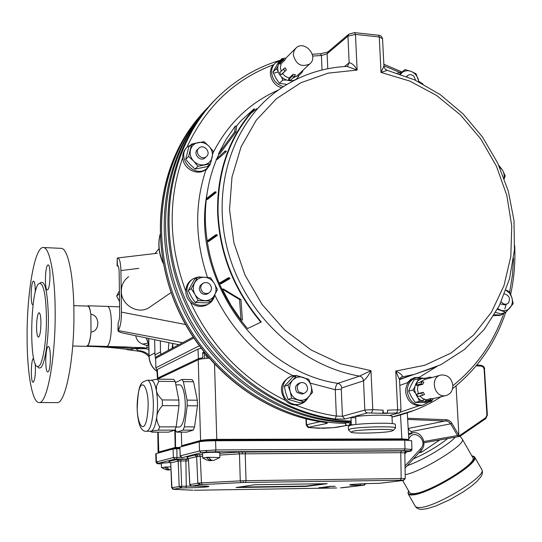 <?xml version="1.0" encoding="UTF-8"?>
<svg xmlns="http://www.w3.org/2000/svg" width="542" height="542" viewBox="0 0 542 542"><rect width="100%" height="100%" fill="white"/><g stroke="black" fill="none" stroke-linecap="round" stroke-linejoin="round"><path stroke-width="0.81" d="M236.353 126.157L241.204 120.548L254.11 108.834L254.449 109.166C229.794 136.706 217.66 170.92 218.047 211.793C219.713 252.918 234.124 289.645 261.291 321.982L247.511 328.574C220.96 297.05 206.908 261.19 205.35 220.994C204.883 199.09 208.629 178.521 216.59 159.287M254.11 108.834C229.313 136.618 217.139 170.933 217.593 211.766C219.259 253.026 233.717 289.868 260.959 322.294M241.014 319.956L242.443 319.997L240.933 299.618L223.433 289.035L222.179 288.988L230.811 304.97L241.014 319.956L239.591 299.57L222.179 288.988M215.973 234.706L217.132 234.761L217.247 235.472L208.595 241.556L207.45 241.495L207.342 240.797L215.973 234.706L216.082 235.418L207.45 241.495M228.385 277.775L229.639 277.829L229.95 278.554L221.034 283.825L219.808 283.778L219.496 283.066L228.385 277.775L228.704 278.5L219.808 283.778M219.002 153.84L217.132 158.007M225.126 151.022L226.36 151.116L226.089 151.78L217.389 159.348L216.177 159.26L225.126 151.022L216.177 159.26M235.296 126.076L236.691 126.184L235.98 132.004L219.74 153.894L218.514 153.806L226.136 139.328L235.296 126.076L234.666 131.902L218.514 153.806M214.93 191.861L216.082 191.936L216.007 192.627L207.43 199.483L206.292 199.415L206.367 198.738L214.93 191.861L214.856 192.559L206.292 199.415M235.98 132.004L234.666 131.902M240.933 299.618L239.591 299.57M226.089 151.78L224.855 151.692M216.007 192.627L214.856 192.559M217.247 235.472L216.082 235.418M229.95 278.554L228.704 278.5M405.159 474.711C421.906 471.703 465.754 444.582 462.428 439.399L462.008 438.749M402.679 480.53L409.677 492.786L411.114 493.579L413.742 493.654C428.458 493.186 476.838 463.918 472.99 457.882L472.638 457.265M421.778 452.021L420.944 450.571M438.641 440.741L438.342 440.226M456.066 385.863L458.884 435.179L459.907 436.364L485.862 418.566L487.265 415.199M459.901 436.357L459.318 436.54L457.516 435.551L450.449 423.451L447.516 421.127L407.638 419.406M179.084 427.015L179.287 427.015C181.712 426.527 183.508 422.381 184.68 414.589C186.644 401.222 183.596 384.149 179.497 384.888L175.865 384.847M150.534 431.256L151.238 431.161C153.745 429.989 155.615 425.023 156.841 416.256C157.891 407.157 157.736 398.587 156.367 390.538C155.053 383.844 153.305 380.437 151.116 380.321L147.173 380.274M404.833 452.936L400.775 452.665L401.419 450.93L405.944 451.086L405.579 451.527M189.849 484.616L199.192 483.01L243.121 480.734L401.148 478.539L400.775 452.665L239.449 453.871L238.643 452.103L401.419 450.93M202.627 456.14L196.617 456.669L194.964 455.029L202.586 454.352M411.283 449.155L409.793 450.863L404.318 450.666L404.969 448.911L411.906 449.44M205.913 450.294L206.759 452.082L201.224 452.685L199.524 450.991L215.892 449.948L404.969 448.911L404.738 440.158L411.669 440.748M188.46 460.842L178.196 461.073L176.611 459.508L188.365 459.169M158.582 463.742L158.806 463.776C157.275 463.945 156.353 463.369 156.042 462.055L173.399 457.556L181.021 457.306M172.715 489.189L171.916 487.658L173.684 489.331M180.764 487.963L179.178 486.398L178.196 461.073L170.723 462.861L171.916 487.658L181.692 486.269L181.272 487.936L173.474 489.196M340.518 487.854L364.305 485.137L343.479 487.637M199.192 483.01L200.54 484.683L199.476 484.799L197.81 483.159L196.617 456.669L188.426 458.627L189.842 484.541L191.475 486.154L196.434 486.093C219.429 485.727 207.64 487.583 185.845 487.868L181.272 487.936M365.64 483.667L364.258 485.131L359.902 485.192C339.136 485.557 353.791 483.715 374.42 483.437L378.607 483.376M404.84 478.613L403.35 480.287L400.497 480.253L401.148 478.539L405.22 478.715M161.448 467.516L161.367 463.22L170.357 462.502M168.711 469.447L168.528 470.009L166.103 469.616L167.654 469.894L164.531 467.096L170.649 466.858M166.523 467.245L161.448 467.556L165.432 469.528M219.795 457.577L208.372 457.285L211.651 460.436L212.132 460.185M208.575 457.624L206.306 457.407L202.667 457.997L207.051 460.172M209.991 459.386L209.585 460.558L206.306 457.414L208.372 457.279M202.667 457.936L202.552 453.187C201.604 452.611 215.16 451.987 218.839 452.441L219.767 452.712M333.533 486.384L329.665 486.357L333.54 486.343M331.399 486.323L335.274 486.303M331.406 486.377L329.421 486.581M326.948 487.36L321.46 487.495L326.948 487.36M319.861 487.664L327.273 487.123M326.643 487.163L327.158 487.217M327.266 487.163L325.756 487.068M325.153 487.156L323.432 487.238L324.509 487.041M329.075 486.906L324.509 487.082L329.075 486.906M167.078 432.15L165.974 432.15M179.836 448.248L174.307 448.83M407.178 440.179L400.843 439.569L244.503 440.016L233.392 440.578M231.915 440.687L231.929 439.996L233.399 440.097L233.385 440.68M181.692 445.72L181.387 432.143L181.692 445.7L200.587 440.483L198.223 359.78L157.498 379.136M193.216 430.131L183.04 430.131L176.638 432.143L186.672 432.137L193.216 430.131L194.564 426.886L197.471 405.829L197.335 400.199L193.521 381.758L192.058 379.59L181.943 379.454L183.372 381.629L187.085 400.118L197.335 400.199M198.223 359.78C200.052 359.021 203.67 358.519 209.077 358.262M231.929 439.996L216.095 440.036C209.937 440.111 205.635 440.395 203.182 440.91L201.014 441.5M408.194 428.81L412.327 432.895M407.672 440.185C409.542 439.65 407.557 439.366 401.71 439.332L401.873 438.878L408.817 439.487M401.71 439.332L216.793 439.853C209.259 439.941 204.002 440.294 201.014 440.917L200.587 440.483C203.677 439.833 209.124 439.46 216.915 439.372L401.873 438.878L400.491 414.935M158.772 452.902L158.081 452.367L158.488 452.109L175.168 447.502L174.815 430.145M326.487 486.838L327.382 486.675M324.509 487.082L325.498 486.926M325.498 486.96L326.494 486.797M329.421 486.641L328.377 486.601M327.835 486.669L328.377 486.56M327.375 486.723L327.835 486.574M332.876 486.384L333.581 486.513M319.34 487.732L319.868 487.631M318.892 487.786L319.34 487.637M210.709 460.002L210.472 460.7L207.789 460.368M210.52 460.564L211.062 460.693L210.96 460.117M211.062 460.693L212.173 460.287M213.074 460.28L212.24 460.443M209.91 459.928L209.612 460.368M170.784 469.629L169.483 469.792L166.36 466.994M168.996 469.596L169.063 469.995L169.985 469.697M168.576 469.867L169.063 469.995M167.546 469.934L166.374 469.778M167.654 469.894L167.817 468.789M167.966 469.325L167.674 469.751M239.022 487.089L306.101 486.059L323.723 483.735M254.645 484.758L236.041 487.536L306.115 486.445L327.219 483.681L254.645 484.758M306.101 486.059L306.115 486.445M379.014 483.362L379.461 483.315M364.055 485.131L364.631 483.708M169.585 461.676L168.901 461.54L170.723 462.861L171.651 487.739M190.974 486.099L181.692 486.269L180.71 460.924L181.13 459.23M190.926 486.059L191.441 486.167C191.272 486.587 190.716 486.059 189.761 484.589L188.426 458.627L186.8 457.021L194.964 455.029M187.241 457.197L188.426 458.688M201.224 452.685L182.722 457.536C182.024 458.132 181.163 457.583 180.134 455.903L199.524 450.991L199.199 441.832C202.288 441.188 207.742 440.822 215.553 440.734L215.892 449.948L215.404 451.798L206.759 452.082M156.042 461.994L155.717 453.878L156.116 453.627L156.442 461.818L158.928 463.776L161.38 463.884L158.928 463.776M180.134 455.883L179.917 447.109L180.249 455.836L181.868 457.455M173.081 448.979L176.855 448.735L176.99 457.333L176.57 459.047L174.991 459.142L173.399 457.556L173.081 448.979L156.116 453.627M179.856 448.722L176.855 448.735M199.199 441.832L179.917 447.109M404.738 440.158L215.553 440.734M204.564 355.085L206.441 355.146M204.673 352.984L204.537 353.431L202.661 352.964L203.162 352.259L204.016 352.158M157.891 378.919L157.451 378.499L157.844 378.025L198.419 358.668L202.884 357.679L202.661 352.964M206.597 355.335L206.692 357.293L208.169 357.205M204.537 353.431L204.619 358.56M157.444 378.37L156.923 369.956L157.315 369.475L157.844 378.025L158.488 378.634M199.212 359.427L198.419 358.668L197.972 349.102L201.001 348.276M197.972 349.102L157.315 369.475M157.465 379.136L158.806 381.324L156.55 386.067L156.367 390.538C156.855 393.424 158.82 396.554 162.282 399.928L162.39 405.612C159.063 409.406 157.214 412.957 156.841 416.256C156.374 419.555 157.315 423.092 159.66 426.866L158.406 430.138L151.238 431.161L150.94 431.75L152.37 432.164L168.576 432.15L174.856 430.131L176.157 426.872L178.968 405.714L178.846 400.057L175.215 381.527L173.813 379.353L157.465 379.136L150.852 380.315M176.638 432.143L175.181 429.44M197.471 405.829L187.214 405.768L184.361 426.879L194.564 426.886M193.521 381.758L183.372 381.629M175.432 382.645L181.943 379.454M184.361 426.879L183.04 430.131M187.085 400.118L187.214 405.768M162.282 399.928L178.846 400.057M175.215 381.527L158.806 381.324M159.66 426.866L176.157 426.872M178.968 405.714L162.39 405.612M174.856 430.131L158.406 430.138M156.909 369.874L155.845 367.808L155.676 358.303L156.455 356.751L193.101 337.083M322.639 428.255L319.15 428.065M214.835 294.814C213.9 299.292 211.448 302.538 207.478 304.536C196.197 307.368 189.327 302.775 186.875 290.763C186.949 285.234 189.246 281.122 193.772 278.419L198.507 276.908L203.562 277.24M208.006 304.272L206.346 305.214C200.587 307.551 195.262 306.501 190.357 302.063C187.41 299.008 185.886 295.397 185.791 291.217C185.926 286.068 188.047 282.145 192.166 279.455M283.358 86.639C276.332 84.416 272.409 79.647 271.589 72.323C271.528 68.495 272.802 65.379 275.404 62.98L280.045 60.562M297.517 77.696L297.24 78.881M281.684 87.736C271.623 85.494 266.63 71.036 273.703 64.667C234.564 79.349 205.601 106.943 186.814 147.438C184.05 150.066 182.715 153.4 182.796 157.431C167.708 200.384 168.704 244.977 185.791 291.217M299.658 404.251L295.62 404.976C291.711 404.949 288.31 403.444 285.431 400.47C278.73 389.969 280.471 381.995 290.661 376.554M295.769 375.586L292.639 375.565C258.527 357.937 232.579 331.101 214.788 295.058M206.427 169.707L210.011 164.741M206.671 168.711L205.709 169.544C197.667 176.502 182.769 168.677 182.796 157.431M308.093 397.625C306.115 401.222 303.195 403.451 299.32 404.325C294.665 405.118 290.539 403.756 286.942 400.24C279.198 392.801 282.524 378.072 292.348 375.985L296.65 375.633L300.898 376.758M397.293 73.156L401.873 72.018M211.488 159.931L210.018 164.734L206.82 168.521C194.49 179.151 175.378 157.214 187.701 146.516L195.33 143.163M428.79 402.069L422.611 405.253C413.946 405.443 408.817 400.768 407.238 391.222C407.347 383.966 410.524 379.42 416.778 377.605L423.41 378.194M422.469 405.287L418.844 405.782C411.209 404.766 406.805 400.05 405.64 391.649C405.748 384.407 408.919 379.874 415.158 378.059L415.28 378.025M414.657 377.598L418.973 377.368L413.898 377.808M500.219 315.254L493.789 315.695M505.374 312.422L500.815 315.051L494.365 314.746M429.095 401.358L431.357 401.453L426.879 402.523L415.138 402.435L411.446 396.886L408.661 391.114L410.87 385.653L413.973 379.956L418.37 378.736L417.408 381.351M421.344 378.682L418.37 378.736M414.732 387.015L413.031 389.969L415.05 392.814M418.241 398.397L419.549 401.365L422.746 401.304M431.357 401.453L432.218 399.996M413.031 389.969L408.661 391.114M419.549 401.365L415.138 402.435M499.311 166.509L502.637 170.296L503.41 171.916L504.162 174.775L504.107 178.21M504.25 178.596L505.212 175.954L502.637 170.296L498.66 165.08M204.402 277.274C208.684 277.599 212.003 279.665 214.354 283.48C216.461 287.429 216.563 291.318 214.659 295.133C212.498 298.791 209.266 300.627 204.978 300.641C200.682 300.343 197.335 298.276 194.957 294.435C192.844 290.451 192.749 286.549 194.686 282.721C196.882 279.069 200.12 277.253 204.402 277.274L197.525 277.219L191.211 288.656L194.957 294.435L198.087 300.614L211.217 301.054L217.444 289.624L214.354 283.48L210.621 277.741L204.402 277.274M202.606 283.534L200.174 285.559L199.26 288.737C200.228 293.405 202.904 295.16 207.274 294.001L208.087 293.493M211.217 301.054L208.135 302.903L195.086 302.47L191.367 296.731L188.264 290.6L194.537 279.245L197.525 277.219M198.087 300.614L195.086 302.47M191.211 288.656L188.264 290.6M200.669 287.829L201.367 284.984L203.406 283.012C207.823 281.752 210.54 283.493 211.549 288.229L210.824 291.122L208.711 293.107C204.327 294.272 201.644 292.511 200.669 287.829M286.969 84.396L279.387 83.36L275.817 78.062L272.944 72.072L278.629 61.978L282.043 58.55L281.027 60.535M281.406 76.862L282.822 80.074L286.203 80.108M292.307 80.69L293.276 80.86M296.047 79.457L296.501 78.692M283.927 58.556L282.043 58.55M277.978 65.968L276.325 68.705L278.249 71.348M282.822 80.074L279.387 83.36M276.325 68.705L272.944 72.072M505.937 290.207L509.568 293.181L511.844 297.497C512.922 301.481 512.319 304.916 510.036 307.809C507.556 310.491 504.507 311.318 500.889 310.281L497.8 308.635M500.185 303.927L504.731 304.787M497.454 309.279L505.882 312.253L501.045 313.879L495.7 312.463M505.882 312.253L513.166 303.723L511.844 297.497L509.521 291.637L505.964 290.126M504.521 293.967C509.216 295.397 510.537 298.378 508.484 302.903L506.54 304.157L504.866 304.258L502.82 303.432L501.228 301.711M292.612 380.247C295.532 377.279 299.021 376.324 303.073 377.368C307.057 378.709 309.733 381.493 311.088 385.708C312.178 390.003 311.386 393.756 308.703 396.961C305.803 399.949 302.321 400.931 298.242 399.901C294.231 398.573 291.542 395.782 290.173 391.534C289.082 387.205 289.895 383.445 292.612 380.247L287.917 385.098L290.173 391.534L291.671 398.214L304.035 401.818L312.571 392.354L311.088 385.708L308.825 379.325L296.535 375.674L292.612 380.247M300.214 382.848L299.265 383.167C295.133 385.22 294.414 388.336 297.111 392.523L301.955 394.088L302.734 393.844M304.035 401.818L300.309 402.916L288.026 399.346L285.79 392.95L284.306 386.324L292.87 376.961L296.535 375.674M287.917 385.098L284.306 386.324M291.671 398.214L288.026 399.346M298.838 391.974C296.128 387.774 296.847 384.644 300.993 382.591L303.628 382.686L305.952 384.136C308.669 388.39 307.917 391.527 303.696 393.546L298.838 391.974M209.002 146.272C211.949 149.578 212.999 153.271 212.166 157.336C211.048 161.313 208.487 163.786 204.49 164.754C200.405 165.432 196.773 164.206 193.602 161.069C190.635 157.736 189.578 154.03 190.432 149.938C191.583 145.954 194.158 143.488 198.169 142.553C202.247 141.909 205.865 143.149 209.002 146.272L204.036 141.652L191.658 144.077L188.602 156.421L193.602 161.069L197.986 166.306L210.35 163.792L213.345 151.489L209.002 146.272M197.457 149.565C192.708 153.718 200.167 162.173 204.89 157.993L205.432 157.471M210.35 163.792L207.329 166.59L195.039 169.09L190.086 164.483L185.723 159.287L188.765 147.017L191.658 144.077M197.986 166.306L195.039 169.09M188.602 156.421L185.723 159.287M198.839 148.203L199.056 148.007C203.758 143.691 211.373 152.173 206.59 156.387L206.285 156.658C201.556 160.852 194.07 152.37 198.839 148.203M400.619 74.268L401.575 73.102C404.163 70.69 407.293 70.108 410.958 71.354C414.562 72.852 417.008 75.528 418.295 79.383L418.756 81.862M399.691 73.949L404.955 69.593L400.47 74.213M418.966 81.964L416.08 73.787L410.958 71.354L404.955 69.593M406.798 76.551L407.943 75.338C410.016 74.179 412.049 74.552 414.034 76.469L415.612 80.345M283.493 58.99C279.713 60.799 277.809 63.963 277.789 68.461C277.66 80.013 295.038 85.616 298.994 75.385M294.638 76.368L295.315 74.6L292.978 74.376L289.13 78.041L288.466 79.796L290.783 80.013L294.638 76.368L292.307 76.151L292.978 74.376M292.307 76.151L288.466 79.796M293.303 54.844C295.959 64.505 301.42 67.54 309.678 63.963C319.17 56.808 304.807 39.681 296.149 47.865L293.967 50.941L293.303 54.844M284.828 60.094L283.175 60.155L284.272 58.211L285.919 58.15L284.828 60.094L281.034 63.868L280.417 67.587L281.183 71.151M282.545 73.631L286.352 69.925L285.106 67.743L279.713 72.594L280.946 74.762L282.545 73.631L285.485 76.469L289.13 78.041M292.795 78.109L297.179 75.717M284.272 58.211L280.492 61.991L279.401 63.929L281.034 63.868M286.352 69.925L280.946 74.762M284.74 71.07L283.493 68.888M283.175 60.155L279.401 63.929M302.924 70.772L301.84 72.716L297.937 76.375M425.633 378.181C418.661 378.282 414.969 382.178 414.562 389.861C417.042 400.192 422.658 403.634 431.425 400.192M424.061 378.621L428.966 377.259L431.229 377.293M452.875 385.409C451.608 378.147 447.699 374.685 441.141 375.01C429.454 376.798 433.973 398.133 445.538 395.646C450.368 394.393 452.814 390.978 452.875 385.409M440.029 375.315L424.406 379.603L419.759 382.354M417.97 385.545L422.855 384.237L423.871 382.076L422.035 381.737L417.171 383.065L416.154 385.199L417.97 385.545L417.442 389.529L418.383 393.526L416.629 394.319L417.868 396.487L422.746 395.267L421.5 393.079L416.629 394.319M422.746 395.267L424.528 394.468L423.275 392.279L418.383 393.526M419.847 395.992L422.679 398.519L426.093 399.752L425.253 401.114L427.502 401.127L432.448 399.942L430.185 399.928L425.253 401.114M432.448 399.942L433.302 398.573L431.039 398.553L426.093 399.752M430.185 399.928L431.039 398.553M421.5 393.079L423.275 392.279M422.855 384.237L421.012 383.892L416.154 385.199M421.012 383.892L422.035 381.737M119.552 301.704L116.672 295.979L119.403 290.932M116.672 295.979L119.443 293.805M351.318 425.158L350.986 417.726L351.196 425.185M395.206 428.356L395.491 427.855C394.881 425.965 358.682 426.818 350.383 428.925L348.465 429.914M395.335 424.63L395.314 424.325C394.705 422.374 358.519 423.214 350.227 425.382L348.316 426.405L348.452 429.637M391.243 431.263L393.309 430.423C394.02 428.661 360.41 429.366 352.652 431.283L351.04 432.252C352.883 433.803 383.309 433.051 391.243 431.263M391.988 416.527L391.974 416.242C391.453 414.684 366.568 414.894 355.762 416.561L355.891 424.508M355.816 417.74L350.986 417.726M128.684 276.65C123.867 280.167 121.408 285.011 121.327 291.183C120.988 304.733 137.627 314.78 148.711 307.836L151.008 306.264M121.483 312.138L120.907 270.553C120.636 262.477 119.552 258.277 117.634 257.951L117.248 258.094L117.411 265.377C118.427 265.553 119.003 267.775 119.145 272.057L119.707 313.425C119.687 318.005 119.159 321.155 118.122 322.869L118.224 330.295C120.324 327.395 121.408 321.345 121.483 312.138L185.459 324.482M118.224 330.295L117.973 330.81C118.346 331.663 120.412 332.503 124.172 333.33L178.84 344.732M117.099 265.668L117.248 258.094M117.966 330.667L118.122 322.869M117.35 265.39L117.099 265.79L118.339 266.325M345.105 423.343C277.355 422.814 207.146 374.488 177.288 304.57C147.288 234.7 161.618 153.183 208.602 106.788M322.592 422.042L322.849 422.076C326.724 422.631 328.073 423.078 326.894 423.431L308.832 427.225L310.248 427.638M310.444 427.652L320.586 428.078L333.411 427.658L346.866 425.45L337.402 427.184M207.315 108.278C162.539 156.096 150.561 237.078 181.306 305.763C211.949 374.481 281.373 421.608 348.343 422.326L345.193 423.241L348.811 422.394L349.556 424.061L351.175 424.65L347.917 425.409M424.549 399.386L422.34 400.565M351.047 421.723L350.349 421.852C283.751 421.114 214.652 374.664 183.528 306.555C152.316 238.48 163.02 157.729 206.604 109.118M216.048 98.901C168.569 145.385 153.569 227.288 183.094 298.175C212.498 369.095 282.606 419.061 351.02 421.073M392.015 417.13L398.221 415.551M504.826 308.954L506.174 304.286M389.312 415.572L398.262 413.072L396.758 412.943L397.665 409.799L401.026 409.948L399.515 379.657L395.755 371.053C400.348 373.37 402.591 375.254 402.489 376.717L401.236 377.137M396.758 412.943L385.748 413.363L367.368 412.936L344.875 419.054L335.078 419.054L336.358 416.046L342.436 416.29L364.827 410.057L372.788 409.664L383.106 410.179L383.208 412.34L383.892 413.065L386.961 413.079L387.577 412.36L387.469 410.199L397.665 409.799L395.755 371.053L424.779 365.267L451.1 353.005L473.627 334.99L491.472 312.151L503.999 285.573L510.815 256.441L511.743 225.98L506.831 195.425L496.337 165.981L480.686 138.806L460.483 114.958L436.506 95.419L409.671 81.022L381.019 72.438L383.905 66.049M436.818 366.629L414.217 374.434L440.937 364.671L464.575 349.4L484.284 329.373L499.419 305.485L509.548 278.703L514.433 250.045L513.992 220.533L508.335 191.19L497.685 163.006L482.434 136.95L463.078 113.888L440.253 94.647L414.711 79.925L387.286 70.331L381.019 72.438L379.264 36.978L378.607 35.237M414.793 377.55L410.728 379.414L407.503 382.672L399.806 385.423M295.62 404.976C309.001 410.389 322.578 414.074 336.358 416.046L335.268 389.712C335.633 386.29 336.514 384.17 337.91 383.357L359.549 376.087L370.985 370.653C368.811 375.091 366.317 378.485 363.506 380.843L341.711 387.937L341.291 389.224L342.436 416.29L344.875 419.054M344.461 66.537L349.156 62.764C351.968 63.082 354.617 65.521 357.117 70.081L347.009 66.388C320.275 67.784 296.169 76.571 274.686 92.757C230.56 126.408 210.628 192.424 228.866 254.462C247.003 316.494 301.399 366.311 359.549 376.087C361.873 376.697 363.194 378.282 363.506 380.843L364.854 410.362L365.823 412.218L367.368 412.936M401.398 377.049L414.217 374.434L399.617 379.231M399.556 380.403L399.515 379.657L410.585 375.626M347.009 66.388L347.625 66.097L349.156 62.764L347.95 36.104L327.138 53.766L321.426 55.521L312.653 56.043M207.505 277.45C194.998 240.418 194.442 204.666 205.825 170.188L210.343 164.084M296.162 375.599L292.639 375.565M206.99 193.995C190.784 276.887 257.22 371.947 337.91 383.357C340.146 383.946 341.419 385.47 341.711 387.937M310.275 383.133L335.268 389.712L341.291 389.224M383.106 410.179L382.686 413.35L383.892 413.065M386.961 413.079L386.236 413.248M387.286 70.331L385.233 69.166L383.973 66.713L382.544 38.651L379.264 36.978L355.471 34.403L347.95 36.104L348.804 34.173L354.475 32.615M371.548 412.828L372.788 409.664L370.985 370.653L340.457 363.763L311.176 350.01L284.611 329.949L262.145 304.509L244.95 274.95L233.9 242.755L229.537 209.564L232.003 177.065L241.082 146.835L256.19 120.31L276.488 98.651L300.885 82.736L328.188 73.129L357.117 70.081L355.471 34.403L354.536 32.622L378.682 35.25C380.667 35.467 381.954 36.605 382.544 38.651M320.349 53.773L321.426 55.521L322.029 70.013M351.155 424.169L349.888 421.845M348.784 421.825L348.811 422.394M348.323 421.812L348.343 422.326M319.617 428.309L310.363 427.658C308.662 426.52 309.048 429.684 306.189 424.86L320.146 421.703M322.409 428.309L333.323 427.665M172.952 347.896L172.668 343.445L172.139 348.33M168.305 350.389L168.894 342.659M177.756 345.315L177.762 344.509M155.696 359.725L154.951 354.929L154.673 339.692M155.012 253.534L159.023 248.615M154.951 354.929L160.534 351.893L160.757 354.441M160.534 351.893L160.324 340.871M127.458 347.016L87.465 345.904L88.143 344.983C89.444 342.551 90.385 338.289 90.975 332.192L91.022 332.192C95.351 331.419 97.635 328.377 97.858 323.073C97.397 317.808 95.06 314.875 90.846 314.258L90.799 314.258C90.101 309.191 89.091 306.474 87.77 306.094L87.77 306.094M43.326 247.531C49.607 247.125 55.074 274.686 55.176 311.494C55.643 358.018 47.14 403.844 39.214 402.53C32.242 403.241 27.046 372.91 27.1 337.036C26.809 292.91 34.729 246.4 43.326 247.531L61.138 248.344C67.838 247.965 73.732 275.417 73.908 312.057C74.511 358.357 65.535 403.959 57.066 402.645L56.754 402.645M35.257 363.716C35.745 372.984 35.122 379.129 33.394 382.157L33.15 382.252C30.623 382.909 30.813 359.908 33.333 358.479L33.651 358.357M33.042 304.692L32.832 304.746C30.433 305.288 30.738 283.466 33.15 281.345L33.57 281.122C34.729 281.752 35.291 285.465 35.257 292.253M48.096 371.832L47.804 371.941C44.979 372.625 45.169 348.404 47.987 346.765L48.333 346.623C51.165 345.871 50.941 370.518 48.096 371.832M47.743 289.733L47.289 289.963C44.62 290.498 44.945 267.592 47.635 265.201L48.136 264.923C50.819 264.333 50.453 287.653 47.743 289.733M38.861 366.141L37.893 366.527C28.265 368.187 30.576 281.671 40.101 283.371C43.909 284.916 46.016 296.42 46.429 317.883C46.619 340.498 42.879 363.736 38.861 366.141M40.948 322.903C40.779 331.345 39.939 336.101 38.435 337.158C37.283 336.657 36.66 333.249 36.558 326.928C36.721 318.527 37.561 313.791 39.078 312.714C40.216 313.188 40.84 316.589 40.948 322.903M87.465 345.904C89.132 344.583 90.304 340.01 90.975 332.192M90.799 314.258C90.168 308.954 89.2 306.122 87.892 305.783L87.248 306.067M148.779 345.261L146.679 345.417L148.643 344.617M135.744 335.742C136.462 339.814 138.772 342.598 142.668 344.089L146.679 345.417L147.18 347.476L146.069 348.025M142.668 344.089L147.932 343.093M148.772 344.868L146.225 337.93M148.82 347.591L147.18 347.476M104.091 346.311L134.545 348.581L137.743 347.463M87.892 305.783L107.763 306.406C109.965 307.619 111.185 313.296 111.415 323.445C111.374 335.769 110.026 343.398 107.363 346.338L106.55 346.677M140.513 347.598L136.178 348.743L145.954 348.702L148.854 349.563M134.545 348.581L136.178 348.743L138.379 351.169M148.948 354.956C145.656 352.131 141.889 350.681 137.641 350.599M144.314 347.795L142.058 347.537M145.954 348.702L145.181 347.964M134.524 348.594L130.581 349.685L120.9 348.669C111.679 347.436 100.236 346.656 86.571 346.331L86.517 346.331M408.363 494.162L415.396 506.492L416.947 507.393L419.732 507.542C435.368 507.454 486.255 476.581 481.987 469.867L481.594 469.182M408.566 490.795L408.038 493.593L408.417 494.223L410.138 494.927L412.509 494.941C427.95 494.5 478.884 463.688 474.819 457.333L474.528 456.771M408.6 490.856C407.293 493.538 408.634 494.731 412.611 494.426L422.137 492.041L435.246 486.54L442.407 482.902L456.242 474.711L467.251 466.621L471.039 463.092L473.437 460.138L474.358 457.882L473.789 456.405L471.784 455.775M407.306 465.625C422.238 460.592 448.356 445.118 455.219 437.258M413.397 458.905C426.947 452.807 438.342 446.039 447.584 438.6M439.697 439.989L422.326 451.696L418.919 452.814M408.173 428.485L445.937 420.822L446.357 419.718L446.804 419.752L449.061 420.463L451.323 422.401L458.884 435.179M407.577 418.282L446.357 419.718M459.413 435.741L485.781 417.665L486.912 415.097L484.121 369.136L484.595 369.204C484.683 367.32 483.478 366.013 480.998 365.288L476.838 365.023L480.998 365.288L481.459 366.141L476.188 365.803M423.797 441.54L457.516 435.551L458.715 434.962M411.046 431.628L450.68 423.817L451.879 423.221M484.121 369.136L483.274 367.076L481.459 366.141M485.781 417.665L485.862 418.566L459.907 436.364L423.919 442.753M486.912 415.097L487.393 415.145L484.467 369.278M146.442 431.263L146.658 431.256C149.335 430.666 151.34 425.66 152.668 416.242C154.89 400.043 151.55 379.373 147.017 380.267C141.408 382.754 138.264 381.243 137.173 409.596C138.041 424.779 141.198 432.001 146.658 431.256L150.771 431.256M137.797 397.218C134.524 421.141 144.484 439.989 147.485 414.447C150.832 389.237 140.48 371.975 137.797 397.218M404.461 452.766L405.944 451.086M242.288 453.735L242.138 451.94M197.986 456.466L196.644 454.772M405.03 452.103L409.251 451.405L409.793 450.863M187.247 457.211L186.8 457.021M185.845 487.868L186.272 486.201L185.906 460.883L186.333 459.189M179.165 460.957L178.359 459.325M188.352 458.952L187.281 458.966L187.708 457.502M170.459 462.963L169.721 461.743L168.901 461.54M173.935 489.351L192.925 490.219L173.298 489.284M194.111 490.246L195.96 490.232M180.147 486.337L180.96 487.949M336.636 487.983L195.994 490.239L336.589 487.983M196.394 486.093L208.636 486.276M196.428 486.099L191.509 486.16M199.402 454.548L200.235 456.289L201.448 482.861L202.274 484.575L200.54 484.683M379.19 483.349L403.085 480.476L378.966 483.362M243.121 480.734L243.277 482.502L202.274 484.575M245.716 451.865L245.201 453.674L246.041 480.666L245.526 482.448L243.277 482.502M405.396 451.54L405.999 451.378L404.833 452.875L405.22 478.688L403.424 480.429M173.589 448.898L174.341 448.823M174.118 448.756L179.836 448.159M238.527 440.666L238.907 440.118L244.577 439.921L400.938 439.474L406.669 439.969M158.217 432.157L158.799 452.895M203.196 441.263L203.182 440.91M216.109 440.734L216.095 440.036M244.991 440.646L244.577 439.921M401.48 440.165L400.938 439.474M233.392 440.483L238.907 440.118M175.31 429.928L175.567 447.909L158.867 452.495M179.822 447.888L175.567 447.909L175.168 447.502L179.808 447.448M201.014 440.917L182.098 446.113L183.575 446.107L181.692 445.7L182.092 446.113M216.793 439.853L214.537 364.346M400.497 480.253L245.526 482.448M219.835 455.077L239.449 453.871L240.275 480.849L241.082 482.59M359.902 485.192L360.464 483.891M199.476 484.799L191.475 486.154M343.228 487.671L340.478 487.861M174.991 459.142L157.973 463.335M187.281 458.966L176.57 459.047M169.165 461.33L176.611 459.508M404.318 450.666L215.404 451.798M411.669 440.626L411.906 449.332C411.852 450.673 411.012 451.357 409.373 451.398L405.281 452.062M219.788 453.281L238.643 452.103M404.847 453.803L406.866 451.811M412.069 432.956L408.478 433.654M405.03 465.937L420.802 448.539C428.6 440.199 413.079 427.895 408.797 439.054M421.202 450.165L420.802 448.539M408.553 434.887L413.051 432.767C421.568 431.276 427.509 443.851 421.439 450.023L405.064 468.105M203.162 352.259L204.327 352.544M200.506 348.371L200.913 348.167M155.676 358.303L193.711 338.012M155.845 367.808L199.171 345.823M190.357 302.063C211.522 346.778 243.216 379.583 285.431 400.47M213.162 152.58C228.175 123.407 249.889 102.573 278.297 90.08M399.576 72.31L383.892 65.758M435.985 367.009L419.203 377.368M400.05 412.279L418.844 405.782M433.153 398.81L433.702 398.506M452.888 385.68C476.418 366.778 493.322 342.829 503.613 313.825M509.704 292.023L512.414 275.343L513.579 258.365M351.291 424.759L353.851 424.759M138.84 268.371L120.907 270.553M182.613 342.707L118.02 330.532M117.763 265.465L117.147 265.539M160.039 234.808C157.946 244.164 158.969 253.399 163.101 262.518M200.371 115.676C160.025 161.536 148.4 235.384 174.057 300.153C199.72 364.901 260.106 413.404 322.849 422.076M274.245 72.987L278.432 71.93M414.528 410.253L392.008 417.055M335.078 419.054C267.22 409.698 202.335 354.136 178.846 282.49C155.256 210.845 175.628 132.682 225.099 90.473C241.583 76.422 260.011 66.334 280.383 60.216M399.522 379.651L410.551 375.64M256.657 108.657L250.39 113.813M382.788 412.442L383.208 412.34M348.628 34.322L327.964 51.896L327.138 53.766L327.768 68.739M398.262 413.072L398.959 412.896M351.053 421.866L349.902 422.137M345.193 423.241L345.972 424.942L347.639 425.47L345.837 424.908L345.193 423.241M326.894 423.431L325.18 422.489M308.832 427.225L306.535 424.65L306.318 418.939M337.077 427.245L333.391 427.665M157.004 371.345C152.004 367.456 149.362 362.354 149.084 356.026L148.772 338.465M157.017 371.494C151.936 367.639 149.253 362.537 148.969 356.169L154.91 352.822M90.846 314.258L91.022 332.192M88.143 344.983L86.571 346.331L72.709 346.04M39.58 283.459C44.674 278.642 47.621 290.038 48.414 317.646C48.617 341.169 44.695 365.322 40.501 367.794L38.861 368.052L37.31 366.412M148.759 344.007L146.333 337.951M471.75 455.707L474.819 457.333L481.987 469.867L482.482 471.987L482.156 474.223L480.991 476.675L476.865 481.513L471.601 486.018L463.288 491.872L449.819 499.67L436.025 505.91L427.164 508.687L421.371 509.385L418.919 509.04L416.92 508.098L415.477 506.594M472.99 457.882L462.428 439.399M460.07 436.249L462.353 439.203M439.548 440.124L422.293 451.703M422.272 451.716L420.728 452.482M418.959 452.76L420.68 452.495M179.287 427.015L176.109 427.015M365.762 483.66L364.305 485.137M219.767 452.645L219.896 457.455M407.706 440.192L408.817 439.359L407.259 412.868M157.81 432.157L158.081 452.299M213.562 460.49L219.91 457.482M378.648 483.376L374.407 483.437C363.228 483.552 348.642 484.528 349.807 484.833L350.356 484.663M194.192 490.246L195.994 490.239M150.134 431.256L150.839 431.689M207.478 304.536L206.346 305.214M299.32 404.325L297.958 404.725M206.82 168.521L205.709 169.544M422.611 405.253L420.971 405.633M500.815 315.051L499.04 315.647M208.711 293.107L207.274 294.001M506.54 304.157L504.277 304.943M303.696 393.546L301.955 394.088M198.528 148.528L197.681 149.368M206.285 156.658L204.89 157.993M407.577 75.623L406.514 76.442M296.42 76.436L309.678 63.963M285.837 58.15L295.404 48.611M433.282 398.607L445.538 395.646M395.314 424.325L395.491 427.855M393.309 430.423L395.565 427.97M350.864 432.089L348.614 430.023M391.974 416.242L392.327 423.62M148.711 307.836L171.076 292.538M117.675 257.951L157.363 253.256M163.284 263.507C158.786 254.035 157.702 244.367 160.032 234.51M325.952 422.611L322.72 422.082C262.714 413.722 204.829 369.326 177.539 308.716C150.317 248.067 156.13 176.888 190.269 128.535M392.008 417.049C409.82 413.072 426.222 406.283 441.229 396.69M452.597 388.648C477.651 368.689 495.368 343.242 505.74 312.3M510.686 294.231C514.114 278.378 515.449 262.186 514.704 245.668M423.017 84.044L418.824 81.347M401.947 71.957L383.817 64.213M401.5 376.995L402.13 376.785C400.199 377.876 399.325 378.831 399.515 379.657M385.904 413.343L387.049 413.072M389.386 415.578L398.492 413.038C399.21 413.573 400.05 412.543 401.026 409.948M312.287 54.227L320.39 53.773L327.835 52.005M306.189 424.793L305.966 418.851M323.405 428.085L322.483 428.302M73.807 305.647L87.621 306.081M39.214 402.53L57.066 402.645M148.657 338.438L148.969 356.135M124.254 346.887L126.916 346.995M142.2 347.537L138.915 347.422M144.68 347.801L142.187 347.537M107.763 306.406L119.619 306.847M124.03 346.873L146.103 348.032M148.772 356.528C145.974 353.465 142.492 351.677 138.339 351.162L126.923 349.624"/></g></svg>
